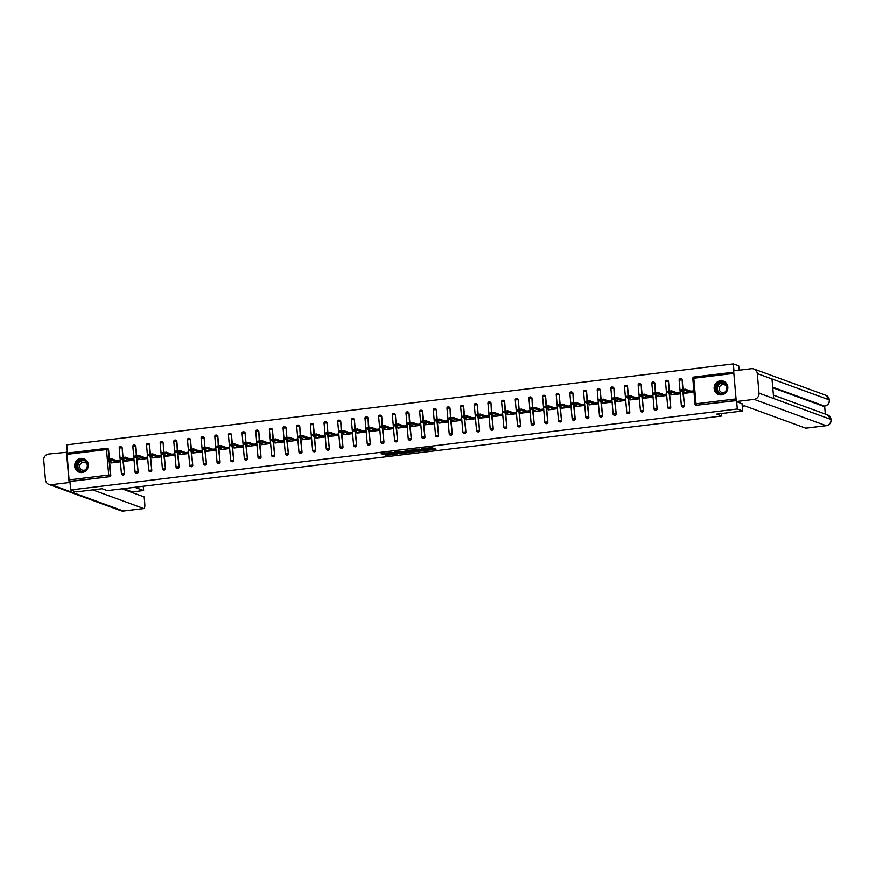 <?xml version="1.0" encoding="UTF-8"?>
<svg xmlns="http://www.w3.org/2000/svg" width="875" height="875" viewBox="0 0 875 875"><rect width="100%" height="100%" fill="white"/><g stroke="black" fill="none" stroke-linecap="round" stroke-linejoin="round"><path stroke-width="1.31" d="M425.502 450.548L436.056 449.258L431.692 447.65L421.466 448.777L426.858 448.831L423.27 449.728L429.1 449.652L425.502 450.548M82.141 472.544A7.12 6.825 -69.9 0 0 83.967 458.828A7.12 6.825 -69.9 0 0 74.725 464.734A7.12 6.825 -69.9 0 0 82.141 472.544M721.645 394.888A7.12 6.825 -69.9 0 0 723.472 381.172A7.12 6.825 -69.9 0 0 714.23 387.078A7.12 6.825 -69.9 0 0 721.645 394.888M384.847 454.738L386.542 455.361L397.337 453.961L391.88 452.375L381.117 453.797L383.688 454.311L392.514 452.769L395.456 453.884L384.847 454.738M742.055 403.648L742.689 410.998L716.603 414.159L721.744 416.041L107.275 490.656L102.134 488.775L76.048 491.947L70.678 489.989L737.33 409.041L736.684 401.691M742.689 410.998L737.33 409.041M412.169 452.123L424.036 450.691L419.705 449.105L407.816 450.527L412.169 452.123L412.092 451.227L416.598 450.8M410.047 452.506L398.814 453.753L394.483 452.167L406.273 451.708L405.07 450.855L406.273 450.702L410.014 452.069M118.42 462.088L118.355 461.311L119.35 461.191M132.081 460.425L132.016 459.648L133.011 459.528M145.742 458.762L145.677 457.997L146.672 457.866M159.403 457.111L159.327 456.334L160.322 456.214M173.053 455.448L172.987 454.672L173.983 454.552M186.714 453.786L186.648 453.02L187.644 452.9M200.375 452.134L200.309 451.358L201.305 451.238M214.036 450.472L213.97 449.695L214.966 449.575M227.697 448.82L227.62 448.044L228.616 447.923M241.347 447.158L241.281 446.381L242.277 446.261M255.008 445.495L254.942 444.719L255.938 444.598M268.669 443.844L268.603 443.067L269.598 442.947M282.33 442.181L282.264 441.405L283.259 441.284M295.991 440.519L295.914 439.742L296.909 439.622M309.641 438.867L309.575 438.091L310.57 437.97M323.302 437.205L323.236 436.428L324.231 436.308M336.962 435.542L336.897 434.777L337.892 434.656M350.623 433.891L350.547 433.114L351.553 432.994M364.273 432.228L364.208 431.452L365.203 431.331M377.934 430.577L377.869 429.8L378.864 429.68M391.595 428.914L391.53 428.137L392.525 428.017M405.256 427.252L405.191 426.475L406.186 426.355M418.917 425.6L418.841 424.823L419.836 424.703M432.567 423.938L432.502 423.161L433.497 423.041M446.228 422.275L446.163 421.498L447.158 421.378M459.889 420.623L459.823 419.847L460.819 419.727M473.55 418.961L473.484 418.184L474.48 418.064M487.211 417.298L487.134 416.533L488.13 416.402M500.861 415.647L500.795 414.87L501.791 414.75M514.522 413.984L514.456 413.208L515.452 413.088M528.183 412.322L528.117 411.556L529.112 411.436M541.844 410.67L541.778 409.894L542.773 409.773M555.505 409.008L555.428 408.231L556.423 408.111M569.155 407.356L569.089 406.58L570.084 406.459M582.816 405.694L582.75 404.917L583.745 404.797M596.477 404.031L596.411 403.255L597.406 403.134M610.138 402.38L610.072 401.603L611.067 401.483M623.798 400.717L623.722 399.941L624.717 399.82M637.448 399.055L637.383 398.289L638.378 398.158M651.109 397.403L651.044 396.627L652.039 396.506M664.77 395.741L664.705 394.964L665.7 394.844M678.431 394.078L678.366 393.312L679.361 393.192M721.744 416.041L721.525 413.569M733.764 372.236L736.203 400.455L696.533 405.278L736.247 400.641M692.092 392.427L692.016 391.65L693.011 391.53M733.983 370.847L733.381 363.934L738.752 365.892L739.123 370.223M70.678 489.989L69.945 481.556L69.07 479.927L67.036 453.173L106.652 448.372M67.452 453.119L66.73 444.883L733.381 363.934M690.823 391.213L692.967 390.95L693.087 392.306L684.764 393.312L684.666 392.23M107.527 448.514A1.367 1.312 110.1 0 1 108.566 449.695L109.375 458.894M109.594 461.377L110.797 475.223A1.367 1.312 110.1 0 1 109.605 476.733L69.552 481.414M69.945 481.556L109.605 476.733M696.927 405.42A1.367 1.312 110.1 0 1 696.15 405.267M123.244 459.714L124.458 473.561A1.367 1.312 110.1 0 1 122.489 474.917M121.177 446.863A1.367 1.312 110.1 0 1 122.227 448.044L123.036 457.242M136.905 458.062L138.119 471.909A1.367 1.312 110.1 0 1 136.15 473.266M134.838 445.2A1.367 1.312 110.1 0 1 135.887 446.381L136.686 455.58M150.566 456.4L151.78 470.247A1.367 1.312 110.1 0 1 149.8 471.603M148.498 443.537A1.367 1.312 110.1 0 1 149.548 444.719L150.347 453.917M164.227 454.738L165.441 468.584A1.367 1.312 110.1 0 1 163.461 469.952M162.159 441.886A1.367 1.312 110.1 0 1 163.198 443.067L164.008 452.266M177.887 453.086L179.091 466.933A1.367 1.312 110.1 0 1 177.122 468.289M175.82 440.223A1.367 1.312 110.1 0 1 176.859 441.405L177.669 450.603M191.537 451.423L192.752 465.27A1.367 1.312 110.1 0 1 190.783 466.627M189.47 438.561A1.367 1.312 110.1 0 1 190.52 439.742L191.319 448.941M205.198 449.772L206.412 463.619A1.367 1.312 110.1 0 1 204.433 464.975M203.131 436.909A1.367 1.312 110.1 0 1 204.181 438.091L204.98 447.289M218.859 448.109L220.073 461.956A1.367 1.312 110.1 0 1 218.094 463.312M216.792 435.247A1.367 1.312 110.1 0 1 217.842 436.428L218.641 445.627M232.52 446.447L233.723 460.294A1.367 1.312 110.1 0 1 231.755 461.65M230.453 433.595A1.367 1.312 110.1 0 1 231.492 434.777L232.302 443.964M246.181 444.795L247.384 458.642A1.367 1.312 110.1 0 1 245.416 459.998M244.103 431.933A1.367 1.312 110.1 0 1 245.153 433.114L245.963 442.312M259.831 443.133L261.045 456.98A1.367 1.312 110.1 0 1 259.077 458.336M257.764 430.27A1.367 1.312 110.1 0 1 258.814 431.452L259.613 440.65M273.492 441.47L274.706 455.317A1.367 1.312 110.1 0 1 272.727 456.673M271.425 428.619A1.367 1.312 110.1 0 1 272.475 429.8L273.273 438.998M287.153 439.819L288.367 453.666A1.367 1.312 110.1 0 1 286.387 455.022M285.086 426.956A1.367 1.312 110.1 0 1 286.125 428.137L286.934 437.336M300.814 438.156L302.017 452.003A1.367 1.312 110.1 0 1 300.048 453.359M298.747 425.294A1.367 1.312 110.1 0 1 299.786 426.475L300.595 435.673M314.464 436.494L315.678 450.341A1.367 1.312 110.1 0 1 313.709 451.708M312.397 423.642A1.367 1.312 110.1 0 1 313.447 424.823L314.256 434.022M328.125 434.842L329.339 448.689A1.367 1.312 110.1 0 1 327.37 450.045M326.058 421.98A1.367 1.312 110.1 0 1 327.108 423.161L327.906 432.359M341.786 433.18L343 447.027A1.367 1.312 110.1 0 1 341.02 448.383M339.719 420.317A1.367 1.312 110.1 0 1 340.769 421.498L341.567 430.697M355.447 431.528L356.661 445.375A1.367 1.312 110.1 0 1 354.681 446.731M353.38 418.666A1.367 1.312 110.1 0 1 354.419 419.847L355.228 429.045M369.108 429.866L370.311 443.713A1.367 1.312 110.1 0 1 368.342 445.069M367.041 417.003A1.367 1.312 110.1 0 1 368.08 418.184L368.889 427.383M382.758 428.203L383.972 442.05A1.367 1.312 110.1 0 1 382.003 443.406M380.691 415.341A1.367 1.312 110.1 0 1 381.741 416.533L382.55 425.72M396.419 426.552L397.633 440.398A1.367 1.312 110.1 0 1 395.664 441.755M394.352 413.689A1.367 1.312 110.1 0 1 395.402 414.87L396.2 424.069M410.08 424.889L411.294 438.736A1.367 1.312 110.1 0 1 409.314 440.092M408.013 412.027A1.367 1.312 110.1 0 1 409.062 413.208L409.861 422.406M423.741 423.227L424.955 437.073A1.367 1.312 110.1 0 1 422.975 438.43M421.673 410.375A1.367 1.312 110.1 0 1 422.713 411.556L423.522 420.755M437.402 421.575L438.605 435.422A1.367 1.312 110.1 0 1 436.636 436.778M435.334 408.713A1.367 1.312 110.1 0 1 436.373 409.894L437.183 419.092M451.052 419.913L452.266 433.759A1.367 1.312 110.1 0 1 450.297 435.116M448.984 407.05A1.367 1.312 110.1 0 1 450.034 408.231L450.844 417.43M464.712 418.25L465.927 432.097A1.367 1.312 110.1 0 1 463.958 433.464M462.645 405.398A1.367 1.312 110.1 0 1 463.695 406.58L464.494 415.778M478.373 416.598L479.588 430.445A1.367 1.312 110.1 0 1 477.608 431.802M476.306 403.736A1.367 1.312 110.1 0 1 477.356 404.917L478.155 414.116M492.034 414.936L493.248 428.783A1.367 1.312 110.1 0 1 491.269 430.139M489.967 402.073A1.367 1.312 110.1 0 1 491.006 403.255L491.816 412.453M505.695 413.273L506.898 427.12A1.367 1.312 110.1 0 1 504.93 428.488M503.628 400.422A1.367 1.312 110.1 0 1 504.667 401.603L505.477 410.802M519.345 411.622L520.559 425.469A1.367 1.312 110.1 0 1 518.591 426.825M517.278 398.759A1.367 1.312 110.1 0 1 518.328 399.941L519.137 409.139M533.006 409.959L534.22 423.806A1.367 1.312 110.1 0 1 532.252 425.163M530.939 397.097A1.367 1.312 110.1 0 1 531.989 398.278L532.788 407.477M546.667 408.308L547.881 422.155A1.367 1.312 110.1 0 1 545.902 423.511M544.6 395.445A1.367 1.312 110.1 0 1 545.65 396.627L546.448 405.825M560.328 406.645L561.542 420.492A1.367 1.312 110.1 0 1 559.562 421.848M558.261 393.783A1.367 1.312 110.1 0 1 559.3 394.964L560.109 404.162M573.989 404.983L575.192 418.83A1.367 1.312 110.1 0 1 573.223 420.186M571.922 392.131A1.367 1.312 110.1 0 1 572.961 393.312L573.77 402.511M587.639 403.331L588.853 417.178A1.367 1.312 110.1 0 1 586.884 418.534M585.572 390.469A1.367 1.312 110.1 0 1 586.622 391.65L587.42 400.848M601.3 401.669L602.514 415.516A1.367 1.312 110.1 0 1 600.534 416.872M599.233 388.806A1.367 1.312 110.1 0 1 600.283 389.988L601.081 399.186M614.961 400.006L616.175 413.853A1.367 1.312 110.1 0 1 614.195 415.209M612.894 387.155A1.367 1.312 110.1 0 1 613.944 388.336L614.742 397.534M628.622 398.355L629.825 412.202A1.367 1.312 110.1 0 1 627.856 413.558M626.555 385.492A1.367 1.312 110.1 0 1 627.594 386.673L628.403 395.872M642.283 396.692L643.486 410.539A1.367 1.312 110.1 0 1 641.517 411.895M640.216 383.83A1.367 1.312 110.1 0 1 641.255 385.011L642.064 394.209M655.933 395.03L657.147 408.877A1.367 1.312 110.1 0 1 655.178 410.244M653.866 382.178A1.367 1.312 110.1 0 1 654.916 383.359L655.714 392.558M669.594 393.378L670.808 407.225A1.367 1.312 110.1 0 1 668.828 408.581M667.527 380.516A1.367 1.312 110.1 0 1 668.577 381.697L669.375 390.895M683.255 391.716L684.469 405.562A1.367 1.312 110.1 0 1 682.489 406.919M681.188 378.853A1.367 1.312 110.1 0 1 682.227 380.034L683.036 389.233M671.016 393.892L671.103 394.975L679.427 393.958L679.306 392.612L677.163 392.875M657.355 395.555L657.442 396.627L665.766 395.62L665.645 394.264L663.502 394.527M643.694 397.206L643.792 398.289L652.105 397.283L651.984 395.927L649.841 396.189M630.033 398.869L630.131 399.952L638.444 398.934L638.334 397.589L636.18 397.841M616.372 400.531L616.47 401.603L624.794 400.597L624.673 399.241L622.53 399.503M602.722 402.183L602.809 403.266L611.133 402.259L611.012 400.903L608.869 401.166M589.061 403.845L589.148 404.928L597.472 403.911L597.352 402.566L595.208 402.817M575.4 405.508L575.498 406.58L583.811 405.573L583.691 404.217L581.547 404.48M561.739 407.159L561.837 408.242L570.15 407.236L570.041 405.88L567.886 406.142M548.078 408.822L548.177 409.894L556.5 408.887L556.38 407.531L554.236 407.794M534.428 410.484L534.516 411.556L542.839 410.55L542.719 409.194L540.575 409.456M520.767 412.136L520.866 413.219L529.178 412.202L529.058 410.856L526.914 411.119M507.106 413.798L507.205 414.87L515.517 413.864L515.397 412.508L513.253 412.77M493.445 415.45L493.544 416.533L501.856 415.527L501.747 414.17L499.592 414.433M479.795 417.113L479.883 418.195L488.206 417.178L488.086 415.833L485.942 416.084M466.134 418.775L466.222 419.847L474.545 418.841L474.425 417.484L472.281 417.747M452.473 420.427L452.572 421.509L460.884 420.503L460.764 419.147L458.62 419.409M438.812 422.089L438.911 423.172L447.223 422.155L447.103 420.809L444.959 421.061M425.152 423.752L425.25 424.823L433.562 423.817L433.453 422.461L431.309 422.723M411.502 425.403L411.589 426.486L419.913 425.48L419.792 424.123L417.648 424.386M397.841 427.066L397.928 428.148L406.252 427.131L406.131 425.775L403.988 426.037M384.18 428.728L384.278 429.8L392.591 428.794L392.47 427.438L390.327 427.7M370.519 430.38L370.617 431.463L378.93 430.445L378.809 429.1L376.666 429.363M356.858 432.042L356.956 433.114L365.269 432.108L365.159 430.752L363.016 431.014M343.208 433.694L343.295 434.777L351.619 433.77L351.498 432.414L349.355 432.677M329.547 435.356L329.634 436.439L337.958 435.422L337.837 434.077L335.694 434.328M315.886 437.019L315.984 438.091L324.297 437.084L324.177 435.728L322.033 435.991M302.225 438.67L302.323 439.753L310.636 438.747L310.516 437.391L308.372 437.653M288.564 440.333L288.663 441.416L296.986 440.398L296.866 439.053L294.722 439.305M274.914 441.995L275.002 443.067L283.325 442.061L283.205 440.705L281.061 440.967M261.253 443.647L261.341 444.73L269.664 443.723L269.544 442.367L267.4 442.63M247.592 445.309L247.691 446.392L256.003 445.375L255.883 444.03L253.739 444.281M233.931 446.972L234.03 448.044L242.342 447.038L242.233 445.681L240.078 445.944M220.27 448.623L220.369 449.706L228.692 448.689L228.572 447.344L226.428 447.606M206.62 450.286L206.708 451.358L215.031 450.352L214.911 448.995L212.767 449.258M192.959 451.938L193.047 453.02L201.37 452.014L201.25 450.658L199.106 450.92M179.298 453.6L179.397 454.683L187.709 453.666L187.589 452.32L185.445 452.583M165.637 455.262L165.736 456.334L174.048 455.328L173.939 453.972L171.784 454.234M151.977 456.914L152.075 457.997L160.398 456.991L160.278 455.634L158.134 455.897M138.327 458.577L138.414 459.659L146.737 458.642L146.617 457.297L144.473 457.548M124.666 460.239L124.764 461.311L133.077 460.305L132.956 458.948L130.812 459.211M111.005 461.891L111.103 462.973L119.416 461.967L119.295 460.611L117.152 460.873M429.034 448.941L429.1 449.652M426.934 448.525L429.023 448.755M429.166 449.269L434.394 448.634M409.402 450.242L412.092 451.227M422.133 450.877L418.764 449.345L414.663 450.045L417.364 451.073L422.133 450.877M403.233 452.419L399.831 452.834L399.908 453.731M396.036 451.861L399.831 452.834M404.119 452.736L408.8 452.255L406.613 451.828L403.08 452.353L404.119 452.736M382.911 453.458L387.8 452.9M681.352 389.714L685.377 389.222L692.016 391.65M685.377 389.222L685.497 390.578L681.395 391.005L686.908 393.05M685.497 390.578L690.933 392.569M667.691 391.377L671.727 390.884L678.366 393.312M671.727 390.884L671.836 392.241L667.734 392.667L673.247 394.712M671.836 392.241L677.283 394.22M654.041 393.028L658.066 392.547L664.705 394.964M658.066 392.547L658.186 393.892L654.073 394.319L659.597 396.375M658.186 393.892L663.622 395.883M640.38 394.691L644.405 394.198L651.044 396.627M644.405 394.198L644.525 395.555L640.423 395.981L645.936 398.027M644.525 395.555L649.961 397.534M626.719 396.353L630.744 395.861L637.383 398.289M630.744 395.861L630.864 397.217L626.762 397.644L632.275 399.689M630.864 397.217L636.3 399.197M613.058 398.005L617.083 397.512L623.722 399.941M617.083 397.512L617.203 398.869L613.102 399.295L618.614 401.341M617.203 398.869L622.639 400.859M724.642 392.842A6.158 5.906 110.1 0 1 716.373 391.595A6.158 5.906 110.1 0 1 717.806 383.02A6.158 5.906 110.1 0 1 726.075 384.267A6.158 5.906 110.1 0 1 724.642 392.842M718.178 383.425A5.698 5.469 -69.9 0 0 719.392 393.334A5.698 5.469 -69.9 0 0 726.797 387.111A5.698 5.469 -69.9 0 0 718.178 383.425M726.797 387.1A4.058 3.894 -69.9 0 0 719.25 389.244A4.058 3.894 -69.9 0 0 724.948 392.153M724.839 381.861A7.077 6.781 -69.9 0 0 714.459 388.992A7.077 6.781 -69.9 0 0 720.081 394.898M85.127 470.498A6.158 5.906 110.1 0 1 76.869 469.252A6.158 5.906 110.1 0 1 78.302 460.666A6.158 5.906 110.1 0 1 86.57 461.912A6.158 5.906 110.1 0 1 85.127 470.498M78.673 461.081A5.698 5.469 -69.9 0 0 79.877 470.991A5.698 5.469 -69.9 0 0 87.292 464.767A5.698 5.469 -69.9 0 0 78.673 461.081M87.292 464.756A4.058 3.894 -69.9 0 0 79.745 466.889A4.058 3.894 -69.9 0 0 85.444 469.809M85.334 459.517A7.077 6.781 -69.9 0 0 74.955 466.648A7.077 6.781 -69.9 0 0 80.577 472.555M742.273 406.197L744.723 405.902L805.7 428.181L826.153 425.698L754.141 399.394L736.323 401.559L742.066 403.78M754.141 399.394A5.611 5.381 -69.9 0 0 759.041 393.192L773.741 398.562L772.023 378.984L757.323 373.614L759.041 393.192M757.323 373.614A5.611 5.381 -69.9 0 0 751.461 368.725L733.644 370.891L736.323 401.559M825.366 414.105L824.666 406.098M823.616 406.175A5.48 1.411 -96.9 0 1 823.441 406.252A5.48 1.411 -96.9 0 1 823.255 406.219L772.789 387.789M823.255 406.219L824.819 406.022M772.745 387.198L824.436 406.077A5.611 5.381 -69.9 0 0 829.336 399.919L825.88 395.303L753.867 368.998M826.536 425.633A5.48 1.411 83.1 0 1 826.339 425.72A5.48 1.411 83.1 0 1 826.153 425.698A5.611 5.381 -69.9 0 0 831.053 419.497L827.597 414.925L773.434 395.139M92.761 489.913L143.784 508.561A5.48 1.411 83.1 0 0 143.97 508.583A5.48 1.411 83.1 0 0 144.78 503.683L144.189 496.956L122.03 488.862M48.923 484.455A5.611 5.381 -69.9 0 0 51.33 484.728L123.342 511.033A5.48 1.411 83.1 0 0 123.528 511.066L120.925 510.759L48.923 484.455A5.611 5.381 -69.9 0 1 45.467 479.839L43.75 460.272A5.611 5.381 -69.9 0 1 48.65 454.07L67.375 452.233M51.33 484.728L69.147 482.573L66.467 451.905M132.398 492.658L132.333 491.925L143.631 490.558L143.259 486.281M143.631 490.558L134.761 487.32M69.147 482.573L70.066 482.902M132.333 491.925L123.473 488.688M599.397 399.667L603.433 399.175L610.072 401.603M603.433 399.175L603.553 400.531L599.441 400.958L604.953 403.003M603.553 400.531L608.989 402.511M585.747 401.319L589.772 400.838L596.411 403.255M589.772 400.838L589.892 402.183L585.78 402.62L591.303 404.666M589.892 402.183L595.328 404.173M572.086 402.981L576.111 402.489L582.75 404.917M576.111 402.489L576.231 403.845L572.13 404.272L577.642 406.317M576.231 403.845L581.667 405.836M558.425 404.644L562.45 404.152L569.089 406.58M562.45 404.152L562.57 405.508L558.469 405.934L563.981 407.98M562.57 405.508L568.006 407.488M544.764 406.295L548.8 405.814L555.428 408.231M548.8 405.814L548.909 407.159L544.808 407.586L550.32 409.642M548.909 407.159L554.345 409.15M531.103 407.958L535.139 407.466L541.778 409.894M535.139 407.466L535.259 408.822L531.147 409.248L536.659 411.294M535.259 408.822L540.695 410.812M517.453 409.62L521.478 409.128L528.117 411.556M521.478 409.128L521.598 410.484L517.486 410.911L523.009 412.956M521.598 410.484L527.034 412.464M503.792 411.272L507.817 410.791L514.456 413.208M507.817 410.791L507.938 412.136L503.836 412.562L509.348 414.619M507.938 412.136L513.373 414.127M490.131 412.934L494.156 412.442L500.795 414.87M494.156 412.442L494.277 413.798L490.175 414.225L495.688 416.27M494.277 413.798L499.712 415.789M476.47 414.597L480.506 414.105L487.134 416.533M480.506 414.105L480.616 415.461L476.514 415.887L482.027 417.933M480.616 415.461L486.062 417.441M462.82 416.248L466.845 415.756L473.484 418.184M466.845 415.756L466.966 417.113L462.853 417.539L468.366 419.595M466.966 417.113L472.402 419.103M449.159 417.911L453.184 417.419L459.823 419.847M453.184 417.419L453.305 418.775L449.203 419.202L454.716 421.247M453.305 418.775L458.741 420.755M435.498 419.562L439.523 419.081L446.163 421.498M439.523 419.081L439.644 420.427L435.542 420.864L441.055 422.909M439.644 420.427L445.08 422.417M421.838 421.225L425.863 420.733L432.502 423.161M425.863 420.733L425.983 422.089L421.881 422.516L427.394 424.561M425.983 422.089L431.419 424.08M408.177 422.887L412.212 422.395L418.841 424.823M412.212 422.395L412.322 423.752L408.22 424.178L413.733 426.223M412.322 423.752L417.769 425.731M394.527 424.539L398.552 424.058L405.191 426.475M398.552 424.058L398.672 425.403L394.559 425.83L400.083 427.886M398.672 425.403L404.108 427.394M380.866 426.202L384.891 425.709L391.53 428.137M384.891 425.709L385.011 427.066L380.909 427.492L386.422 429.538M385.011 427.066L390.447 429.056M367.205 427.864L371.23 427.372L377.869 429.8M371.23 427.372L371.35 428.728L367.248 429.155L372.761 431.2M371.35 428.728L376.786 430.708M353.544 429.516L357.569 429.034L364.208 431.452M357.569 429.034L357.689 430.38L353.587 430.806L359.1 432.863M357.689 430.38L363.125 432.37M339.883 431.178L343.919 430.686L350.547 433.114M343.919 430.686L344.028 432.042L339.927 432.469L345.439 434.514M344.028 432.042L349.475 434.033M326.233 432.841L330.258 432.348L336.897 434.777M330.258 432.348L330.378 433.705L326.266 434.131L331.789 436.177M330.378 433.705L335.814 435.684M312.572 434.492L316.597 434.011L323.236 436.428M316.597 434.011L316.717 435.356L312.616 435.783L318.128 437.839M316.717 435.356L322.153 437.347M298.911 436.155L302.936 435.662L309.575 438.091M302.936 435.662L303.056 437.019L298.955 437.445L304.467 439.491M303.056 437.019L308.492 438.998M285.25 437.817L289.275 437.325L295.914 439.742M289.275 437.325L289.395 438.67L285.294 439.108L290.806 441.153M289.395 438.67L294.831 440.661M271.589 439.469L275.625 438.977L282.264 441.405M275.625 438.977L275.734 440.333L271.633 440.759L277.145 442.805M275.734 440.333L281.181 442.323M257.939 441.131L261.964 440.639L268.603 443.067M261.964 440.639L262.084 441.995L257.972 442.422L263.495 444.467M262.084 441.995L267.52 443.975M244.278 442.783L248.303 442.302L254.942 444.719M248.303 442.302L248.423 443.647L244.322 444.073L249.834 446.13M248.423 443.647L253.859 445.637M230.617 444.445L234.642 443.953L241.281 446.381M234.642 443.953L234.762 445.309L230.661 445.736L236.173 447.781M234.762 445.309L240.198 447.3M216.956 446.108L220.981 445.616L227.62 448.044M220.981 445.616L221.102 446.972L217 447.398L222.512 449.444M221.102 446.972L226.537 448.952M203.295 447.759L207.331 447.278L213.97 449.695M207.331 447.278L207.452 448.623L203.339 449.05L208.852 451.106M207.452 448.623L212.887 450.614M189.645 449.422L193.67 448.93L200.309 451.358M193.67 448.93L193.791 450.286L189.678 450.712L195.202 452.758M193.791 450.286L199.227 452.277M175.984 451.084L180.009 450.592L186.648 453.02M180.009 450.592L180.13 451.948L176.028 452.375L181.541 454.42M180.13 451.948L185.566 453.928M162.323 452.736L166.348 452.255L172.987 454.672M166.348 452.255L166.469 453.6L162.367 454.027L167.88 456.083M166.469 453.6L171.905 455.591M148.662 454.398L152.698 453.906L159.327 456.334M152.698 453.906L152.808 455.262L148.706 455.689L154.219 457.734M152.808 455.262L158.244 457.242M135.002 456.061L139.037 455.569L145.677 457.997M139.037 455.569L139.158 456.925L135.045 457.352L140.558 459.397M139.158 456.925L144.594 458.905M121.352 457.713L125.377 457.22L132.016 459.648M125.377 457.22L125.497 458.577L121.384 459.003L126.908 461.048M125.497 458.577L130.933 460.567M107.691 459.375L111.716 458.883L118.355 461.311M111.716 458.883L111.836 460.239L107.734 460.666L113.247 462.711M111.836 460.239L117.272 462.219M733.48 373.45L693.82 378.262L696.052 403.791L735.711 398.967M733.688 372.225L694.017 377.038L733.644 372.236M696.336 405.355L695.953 405.213A1.367 1.312 110.1 0 1 695.1 404.086L695.056 404.042A1.367 1.367 0 0 0 695.953 405.213A1.367 1.312 110.1 0 0 696.533 405.278L696.052 403.791L695.056 404.042L692.825 378.514A1.367 1.367 0 0 1 694.017 377.038L693.82 378.262L692.825 378.514L695.1 403.998M69.07 479.927L108.73 475.103L106.498 449.586L66.828 454.398M108.566 449.695L106.498 449.586L106.739 448.361A1.367 1.312 110.1 0 1 108.172 449.553L108.992 458.938M109.2 461.234L110.414 475.081A1.367 1.312 -69.9 0 1 109.211 476.591L108.73 475.103L110.797 475.223M682.227 380.034L682.664 389.277M682.861 391.573L684.469 405.562M693.973 377.059A1.367 1.312 -69.9 0 0 692.869 378.47M682.883 406.93A1.367 1.312 -69.9 0 0 684.075 405.42L681.45 405.737A1.367 1.312 110.1 0 0 682.883 406.93M682.686 407.006L682.292 406.864A1.367 1.367 0 0 1 681.395 405.705L679.164 380.177L681.844 379.892A1.367 1.312 110.1 0 0 681.002 378.766A1.367 1.367 0 0 0 679.164 380.177L681.439 405.65M680.411 378.7A1.367 1.312 110.1 0 1 681.002 378.766L681.384 378.908M668.577 381.697L669.003 390.939M669.2 393.236L670.808 407.225M667.778 407.312L665.558 381.872L667.789 407.4A1.367 1.312 110.1 0 0 669.222 408.592A1.367 1.312 -69.9 0 0 670.414 407.083L667.734 407.356A1.367 1.367 0 0 0 668.631 408.527L669.025 408.669M654.916 383.359L655.342 392.602M655.539 394.888L657.147 408.877M654.117 408.964L651.897 383.534L654.128 409.062A1.367 1.312 110.1 0 0 655.561 410.255A1.367 1.312 -69.9 0 0 656.753 408.734L654.073 409.019A1.367 1.367 0 0 0 654.97 410.189L655.364 410.331M641.255 385.011L641.681 394.253M641.889 396.55L643.486 410.539M640.467 410.627L638.192 385.153L640.467 410.714A1.367 1.312 110.1 0 0 641.9 411.906A1.367 1.312 -69.9 0 0 643.092 410.397L640.423 410.67A1.367 1.367 0 0 0 641.309 411.841L641.703 411.983M627.594 386.673L628.031 395.916M628.228 398.212L629.825 412.202M626.806 412.289L624.531 386.805L626.806 412.377A1.367 1.312 110.1 0 0 628.239 413.569A1.367 1.312 -69.9 0 0 629.442 412.059L626.762 412.333A1.367 1.367 0 0 0 627.659 413.503L628.042 413.645M613.944 388.336L614.37 397.578M614.567 399.864L616.175 413.853M613.145 413.941L610.925 388.511L613.156 414.028A1.367 1.312 110.1 0 0 614.589 415.231A1.367 1.312 -69.9 0 0 615.781 413.711L613.102 413.995A1.367 1.367 0 0 0 613.998 415.155L614.392 415.308M600.283 389.988L600.709 399.23M600.906 401.527L602.514 415.516M599.484 415.603L597.264 390.163L599.495 415.691A1.367 1.312 110.1 0 0 600.928 416.883A1.367 1.312 -69.9 0 0 602.12 415.373L599.441 415.647A1.367 1.367 0 0 0 600.337 416.817L600.731 416.959M586.622 391.65L587.048 400.892M587.256 403.189L588.853 417.178M585.823 417.266L583.603 391.825L585.834 417.353A1.367 1.312 110.1 0 0 587.267 418.545A1.367 1.312 -69.9 0 0 588.459 417.036L585.791 417.309A1.367 1.367 0 0 0 586.677 418.48L587.07 418.622M572.961 393.312L573.388 402.555M573.595 404.841L575.192 418.83M572.173 418.917L569.898 393.444L572.173 419.005A1.367 1.312 110.1 0 0 573.606 420.197A1.367 1.312 -69.9 0 0 574.798 418.688L572.13 418.972A1.367 1.367 0 0 0 573.016 420.131L573.409 420.273M559.3 394.964L559.737 404.206M559.934 406.503L561.542 420.492M558.512 420.58L556.281 395.139L558.523 420.667A1.367 1.312 110.1 0 0 559.945 421.859A1.367 1.312 -69.9 0 0 561.148 420.35L558.469 420.623A1.367 1.367 0 0 0 559.366 421.794L559.748 421.936M545.65 396.627L546.077 405.869M546.273 408.155L547.881 422.155M544.852 422.242L542.631 396.802L544.863 422.33A1.367 1.312 110.1 0 0 546.295 423.522A1.367 1.312 -69.9 0 0 547.487 422.002L544.808 422.286A1.367 1.367 0 0 0 545.705 423.456L546.098 423.598M531.989 398.278L532.416 407.531M532.612 409.817L534.22 423.806M531.191 423.894L528.97 398.464L531.202 423.981A1.367 1.312 110.1 0 0 532.634 425.173A1.367 1.312 -69.9 0 0 533.827 423.664L531.147 423.948A1.367 1.367 0 0 0 532.044 425.108L532.438 425.25M518.328 399.941L518.755 409.183M518.962 411.48L520.559 425.469M517.53 425.556L515.309 400.116L517.541 425.644A1.367 1.312 110.1 0 0 518.973 426.836A1.367 1.312 -69.9 0 0 520.166 425.327L517.497 425.6A1.367 1.367 0 0 0 518.383 426.77L518.777 426.912M504.667 401.603L505.094 410.845M505.302 413.131L506.898 427.12M503.88 427.208L501.605 401.734L503.88 427.306A1.367 1.312 110.1 0 0 505.312 428.498A1.367 1.312 -69.9 0 0 506.516 426.978L503.836 427.262A1.367 1.367 0 0 0 504.722 428.433L505.116 428.575M491.006 403.255L491.444 412.497M491.641 414.794L493.248 428.783M490.219 428.87L487.988 403.43L490.23 428.958A1.367 1.312 110.1 0 0 491.652 430.15A1.367 1.312 -69.9 0 0 492.855 428.641L490.175 428.925A1.367 1.367 0 0 0 491.072 430.084L491.466 430.227M477.356 404.917L477.783 414.159M477.98 416.456L479.588 430.445M476.558 430.533L474.338 405.092L476.569 430.62A1.367 1.312 110.1 0 0 478.002 431.812A1.367 1.312 -69.9 0 0 479.194 430.303L476.514 430.577A1.367 1.367 0 0 0 477.411 431.747L477.805 431.889M463.695 406.58L464.122 415.822M464.319 418.108L465.927 432.097M462.897 432.184L460.677 406.755L462.908 432.272A1.367 1.312 110.1 0 0 464.341 433.475A1.367 1.312 -69.9 0 0 465.533 431.955L462.853 432.239A1.367 1.367 0 0 0 463.75 433.398L464.144 433.552M450.034 408.231L450.461 417.473M450.669 419.77L452.266 433.759M449.236 433.847L447.016 408.406L449.247 433.934A1.367 1.312 110.1 0 0 450.68 435.127A1.367 1.312 -69.9 0 0 451.872 433.617L449.203 433.891A1.367 1.367 0 0 0 450.089 435.061L450.483 435.203M436.373 409.894L436.8 419.136M437.008 421.433L438.605 435.422M435.586 435.509L433.311 410.025L435.586 435.597A1.367 1.312 110.1 0 0 437.019 436.789A1.367 1.312 -69.9 0 0 438.222 435.28L435.542 435.553A1.367 1.367 0 0 0 436.439 436.723L436.822 436.866M422.713 411.556L423.15 420.798M423.347 423.084L424.955 437.073M421.925 437.161L419.694 411.731L421.936 437.248A1.367 1.312 110.1 0 0 423.358 438.452A1.367 1.312 -69.9 0 0 424.561 436.931L421.881 437.216A1.367 1.367 0 0 0 422.778 438.375L423.172 438.517M409.062 413.208L409.489 422.45M409.686 424.747L411.294 438.736M408.264 438.823L406.044 413.383L408.275 438.911A1.367 1.312 110.1 0 0 409.708 440.103A1.367 1.312 -69.9 0 0 410.9 438.594L408.22 438.867A1.367 1.367 0 0 0 409.117 440.037L409.511 440.18M395.402 414.87L395.828 424.113M396.025 426.398L397.633 440.398M394.603 440.486L392.383 415.045L394.614 440.573A1.367 1.312 110.1 0 0 396.047 441.766A1.367 1.312 -69.9 0 0 397.239 440.256L394.559 440.53A1.367 1.367 0 0 0 395.456 441.7L395.85 441.842M381.741 416.533L382.167 425.775M382.375 428.061L383.972 442.05M380.953 442.137L378.667 416.664L380.953 442.225A1.367 1.312 110.1 0 0 382.386 443.417A1.367 1.312 -69.9 0 0 383.578 441.908L380.909 442.192A1.367 1.367 0 0 0 381.795 443.352L382.189 443.494M368.08 418.184L368.506 427.427M368.714 429.723L370.311 443.713M367.292 443.8L365.017 418.327L367.292 443.887A1.367 1.312 110.1 0 0 368.725 445.08A1.367 1.312 -69.9 0 0 369.928 443.57L367.248 443.844A1.367 1.367 0 0 0 368.145 445.014L368.528 445.156M354.419 419.847L354.856 429.089M355.053 431.375L356.661 445.375M353.631 445.462L351.4 420.022L353.642 445.55A1.367 1.312 110.1 0 0 355.075 446.742A1.367 1.312 -69.9 0 0 356.267 445.222L353.587 445.506A1.367 1.367 0 0 0 354.484 446.677L354.878 446.819M340.769 421.498L341.195 430.741M341.392 433.038L343 447.027M339.97 447.114L337.75 421.684L339.981 447.202A1.367 1.312 110.1 0 0 341.414 448.394A1.367 1.312 -69.9 0 0 342.606 446.884L339.927 447.169A1.367 1.367 0 0 0 340.823 448.328L341.217 448.47M327.108 423.161L327.534 432.403M327.731 434.7L329.339 448.689M326.309 448.777L324.089 423.336L326.32 448.864A1.367 1.312 110.1 0 0 327.753 450.056A1.367 1.312 -69.9 0 0 328.945 448.547L326.266 448.82A1.367 1.367 0 0 0 327.163 449.991L327.556 450.133M313.447 424.823L313.873 434.066M314.081 436.352L315.678 450.341M312.659 450.428L310.373 424.955L312.659 450.527A1.367 1.312 110.1 0 0 314.092 451.719A1.367 1.312 -69.9 0 0 315.284 450.198L312.616 450.483A1.367 1.367 0 0 0 313.502 451.642L313.895 451.795M299.786 426.475L300.223 435.717M300.42 438.014L302.017 452.003M298.998 452.091L296.723 426.617L298.998 452.178A1.367 1.367 0 0 0 299.852 453.305A1.367 1.312 110.1 0 1 298.998 452.178L301.634 451.861A1.367 1.312 -69.9 0 1 300.431 453.37A1.367 1.312 110.1 0 1 299.852 453.305L300.234 453.447M286.125 428.137L286.562 437.38M286.759 439.677L288.367 453.666M285.337 453.753L283.106 428.312L285.348 453.841A1.367 1.312 110.1 0 0 286.781 455.033A1.367 1.312 -69.9 0 0 287.973 453.523L285.294 453.797A1.367 1.367 0 0 0 286.191 454.967L286.584 455.109M272.475 429.8L272.902 439.042M273.098 441.328L274.706 455.317M271.677 455.405L269.456 429.975L271.688 455.492A1.367 1.312 110.1 0 0 273.12 456.695A1.367 1.312 -69.9 0 0 274.312 455.175L271.633 455.459A1.367 1.367 0 0 0 272.53 456.619L272.923 456.761M258.814 431.452L259.241 440.694M259.438 442.991L261.045 456.98M258.016 457.067L255.795 431.627L258.027 457.155A1.367 1.312 110.1 0 0 259.459 458.347A1.367 1.312 -69.9 0 0 260.652 456.838L257.972 457.111A1.367 1.367 0 0 0 258.869 458.281L259.262 458.423M245.153 433.114L245.58 442.356M245.787 444.653L247.384 458.642M244.366 458.73L242.091 433.245L244.366 458.817A1.367 1.312 110.1 0 0 245.798 460.009A1.367 1.312 -69.9 0 0 246.991 458.5L244.322 458.773A1.367 1.367 0 0 0 245.208 459.944L245.602 460.086M231.492 434.777L231.93 444.019M232.127 446.305L233.723 460.294M230.705 460.381L228.43 434.908L230.705 460.469A1.367 1.312 110.1 0 0 232.138 461.661A1.367 1.312 -69.9 0 0 233.341 460.152L230.661 460.436A1.367 1.367 0 0 0 231.558 461.595L231.941 461.738M217.842 436.428L218.269 445.67M218.466 447.967L220.073 461.956M217.044 462.044L214.823 436.603L217.055 462.131A1.367 1.312 110.1 0 0 218.487 463.323A1.367 1.312 -69.9 0 0 219.68 461.814L217 462.088A1.367 1.367 0 0 0 217.897 463.258L218.291 463.4M204.181 438.091L204.608 447.333M204.805 449.619L206.412 463.619M203.383 463.706L201.162 438.266L203.394 463.794A1.367 1.312 110.1 0 0 204.827 464.986A1.367 1.312 -69.9 0 0 206.019 463.466L203.339 463.75A1.367 1.367 0 0 0 204.236 464.92L204.63 465.062M190.52 439.742L190.947 448.984M191.144 451.281L192.752 465.27M189.722 465.358L187.502 439.928L189.733 465.445A1.367 1.312 110.1 0 0 191.166 466.637A1.367 1.312 -69.9 0 0 192.358 465.128L189.689 465.412A1.367 1.367 0 0 0 190.575 466.572L190.969 466.714M176.859 441.405L177.286 450.647M177.494 452.944L179.091 466.933M176.072 467.02L173.797 441.547L176.072 467.108A1.367 1.312 110.1 0 0 177.505 468.3A1.367 1.312 -69.9 0 0 178.697 466.791L176.028 467.064A1.367 1.367 0 0 0 176.914 468.234L177.308 468.377M163.198 443.067L163.636 452.309M163.833 454.595L165.441 468.584M162.411 468.672L160.18 443.242L162.422 468.77A1.367 1.312 110.1 0 0 163.844 469.963A1.367 1.312 -69.9 0 0 165.047 468.442L162.367 468.727A1.367 1.367 0 0 0 163.264 469.897L163.647 470.039M149.548 444.719L149.975 453.961M150.172 456.258L151.78 470.247M148.75 470.334L146.53 444.894L148.761 470.422A1.367 1.312 110.1 0 0 150.194 471.614A1.367 1.312 -69.9 0 0 151.386 470.105L148.706 470.389A1.367 1.367 0 0 0 149.603 471.548L149.997 471.691M135.887 446.381L136.314 455.623M136.511 457.92L138.119 471.909M135.089 471.997L132.869 446.556L135.1 472.084A1.367 1.312 110.1 0 0 136.533 473.277A1.367 1.312 -69.9 0 0 137.725 471.767L135.045 472.041A1.367 1.367 0 0 0 135.942 473.211L136.336 473.353M122.227 448.044L122.653 457.286M122.861 459.572L124.458 473.561M121.428 473.648L119.208 448.219L121.439 473.736A1.367 1.312 110.1 0 0 122.872 474.939A1.367 1.312 -69.9 0 0 124.064 473.419L121.395 473.703A1.367 1.367 0 0 0 122.281 474.863L122.675 475.016M680.312 378.722A1.367 1.312 -69.9 0 0 679.208 380.122M666.498 381.577L668.183 381.555A1.367 1.312 110.1 0 0 667.341 380.428A1.367 1.367 0 0 0 665.503 381.839L666.498 381.577M666.75 380.363A1.367 1.312 110.1 0 1 667.341 380.428L667.734 380.57M666.652 380.373A1.367 1.312 -69.9 0 0 665.547 381.784M652.837 383.239L654.522 383.217A1.367 1.312 110.1 0 0 653.68 382.091A1.367 1.367 0 0 0 651.842 383.491L652.837 383.239M653.089 382.025A1.367 1.312 110.1 0 1 653.68 382.091L654.073 382.233M652.991 382.036A1.367 1.312 -69.9 0 0 651.886 383.447M639.384 383.677A1.367 1.367 0 0 0 638.192 385.153L640.861 384.869A1.367 1.312 110.1 0 0 640.019 383.742A1.367 1.367 0 0 0 639.384 383.677A1.367 1.312 110.1 0 1 640.019 383.742L640.413 383.884M639.341 383.698A1.367 1.312 -69.9 0 0 638.236 385.098M625.527 386.553L627.2 386.531A1.367 1.312 110.1 0 0 626.358 385.405A1.367 1.367 0 0 0 624.531 386.805L625.527 386.553M625.778 385.339A1.367 1.312 110.1 0 1 626.358 385.405L626.752 385.547M625.68 385.35A1.367 1.312 -69.9 0 0 624.575 386.761M611.866 388.216L613.55 388.194A1.367 1.312 110.1 0 0 612.708 387.067A1.367 1.367 0 0 0 610.87 388.467L611.866 388.216M612.117 386.991A1.367 1.312 110.1 0 1 612.708 387.067L613.091 387.209M612.019 387.012A1.367 1.312 -69.9 0 0 610.914 388.413M598.205 389.878L599.889 389.845A1.367 1.312 110.1 0 0 599.047 388.719A1.367 1.367 0 0 0 597.209 390.13L598.205 389.878M598.456 388.653A1.367 1.312 110.1 0 1 599.047 388.719L599.441 388.861M598.358 388.675A1.367 1.312 -69.9 0 0 597.253 390.075M584.752 390.305A1.367 1.367 0 0 0 583.548 391.781L586.228 391.508A1.367 1.312 110.1 0 0 585.386 390.381A1.367 1.367 0 0 0 584.752 390.305A1.367 1.312 110.1 0 1 585.386 390.381L585.78 390.523M584.697 390.327A1.367 1.312 -69.9 0 0 583.592 391.738M570.894 393.192L572.567 393.159A1.367 1.312 110.1 0 0 571.725 392.044A1.367 1.367 0 0 0 569.898 393.444L570.894 393.192M571.134 391.967A1.367 1.312 110.1 0 1 571.725 392.044L572.119 392.186M571.047 391.989A1.367 1.312 -69.9 0 0 569.942 393.389M557.233 394.844L558.917 394.822A1.367 1.312 110.1 0 0 558.064 393.695A1.367 1.367 0 0 0 556.237 395.106L557.233 394.844M557.484 393.63A1.367 1.312 110.1 0 1 558.064 393.695L558.458 393.837M557.386 393.641A1.367 1.312 -69.9 0 0 556.281 395.052M543.572 396.506L545.256 396.484A1.367 1.312 110.1 0 0 544.414 395.358A1.367 1.367 0 0 0 542.577 396.758L543.572 396.506M543.823 395.292A1.367 1.312 110.1 0 1 544.414 395.358L544.797 395.5M543.725 395.303A1.367 1.312 -69.9 0 0 542.62 396.714M530.119 396.944A1.367 1.367 0 0 0 528.916 398.42L531.595 398.136A1.367 1.312 110.1 0 0 530.753 397.009A1.367 1.367 0 0 0 530.119 396.944A1.367 1.312 110.1 0 1 530.753 397.009L531.147 397.163M530.064 396.966A1.367 1.312 -69.9 0 0 528.959 398.366M516.25 399.82L517.934 399.798A1.367 1.312 110.1 0 0 517.092 398.672A1.367 1.367 0 0 0 515.255 400.083L516.25 399.82M516.502 398.606A1.367 1.312 110.1 0 1 517.092 398.672L517.486 398.814M516.403 398.617A1.367 1.312 -69.9 0 0 515.309 400.028M502.6 401.483L504.273 401.461A1.367 1.312 110.1 0 0 503.431 400.334A1.367 1.367 0 0 0 501.605 401.734L502.6 401.483M502.841 400.269A1.367 1.312 110.1 0 1 503.431 400.334L503.825 400.477M502.753 400.28A1.367 1.312 -69.9 0 0 501.648 401.691M488.939 403.145L490.623 403.113A1.367 1.312 110.1 0 0 489.77 401.986A1.367 1.367 0 0 0 487.944 403.397L488.939 403.145M489.191 401.92A1.367 1.312 110.1 0 1 489.77 401.986L490.164 402.128M489.092 401.942A1.367 1.312 -69.9 0 0 487.988 403.342M475.486 403.572A1.367 1.367 0 0 0 474.283 405.048L476.962 404.775A1.367 1.312 110.1 0 0 476.12 403.648A1.367 1.367 0 0 0 475.486 403.572A1.367 1.312 110.1 0 1 476.12 403.648L476.503 403.791M475.431 403.594A1.367 1.312 -69.9 0 0 474.327 405.005M461.617 406.459L463.302 406.438A1.367 1.312 110.1 0 0 462.459 405.311A1.367 1.367 0 0 0 460.622 406.711L461.617 406.459M461.869 405.234A1.367 1.312 110.1 0 1 462.459 405.311L462.853 405.453M461.77 405.256A1.367 1.312 -69.9 0 0 460.666 406.667M447.956 408.122L449.641 408.089A1.367 1.312 110.1 0 0 448.798 406.962A1.367 1.367 0 0 0 446.961 408.373L447.956 408.122M448.208 406.897A1.367 1.312 110.1 0 1 448.798 406.962L449.192 407.105M448.109 406.919A1.367 1.312 -69.9 0 0 447.016 408.319M434.306 409.773L435.98 409.752A1.367 1.312 110.1 0 0 435.137 408.625A1.367 1.367 0 0 0 433.311 410.025L434.306 409.773M434.547 408.559A1.367 1.312 110.1 0 1 435.137 408.625L435.531 408.767M434.459 408.57A1.367 1.312 -69.9 0 0 433.355 409.981M420.842 410.211A1.367 1.367 0 0 0 419.65 411.688L422.33 411.414A1.367 1.312 110.1 0 0 421.477 410.288A1.367 1.367 0 0 0 420.842 410.211A1.367 1.312 -69.9 0 0 419.694 411.633M420.897 410.211A1.367 1.312 110.1 0 1 421.477 410.288L421.87 410.43M406.984 413.088L408.669 413.066A1.367 1.312 110.1 0 0 407.827 411.939A1.367 1.367 0 0 0 405.989 413.35L406.984 413.088M407.236 411.873A1.367 1.312 110.1 0 1 407.827 411.939L408.209 412.081M407.137 411.884A1.367 1.312 -69.9 0 0 406.033 413.295M393.323 414.75L395.008 414.728A1.367 1.312 110.1 0 0 394.166 413.602A1.367 1.367 0 0 0 392.328 415.002L393.323 414.75M393.575 413.536A1.367 1.312 110.1 0 1 394.166 413.602L394.559 413.744M393.477 413.547A1.367 1.312 -69.9 0 0 392.372 414.958M379.673 416.413L381.347 416.38A1.367 1.312 110.1 0 0 380.505 415.253A1.367 1.367 0 0 0 378.667 416.664L379.673 416.413M379.914 415.188A1.367 1.312 110.1 0 1 380.505 415.253L380.898 415.406M379.816 415.209A1.367 1.312 -69.9 0 0 378.722 416.609M366.012 418.064L367.686 418.042A1.367 1.312 110.1 0 0 366.844 416.916A1.367 1.367 0 0 0 365.017 418.327L366.012 418.064M366.264 416.85A1.367 1.312 110.1 0 1 366.844 416.916L367.238 417.058M366.166 416.861A1.367 1.312 -69.9 0 0 365.061 418.272M352.352 419.727L354.036 419.705A1.367 1.312 110.1 0 0 353.183 418.578A1.367 1.367 0 0 0 351.356 419.978L352.352 419.727M352.603 418.512A1.367 1.312 110.1 0 1 353.183 418.578L353.577 418.72M352.505 418.523A1.367 1.312 -69.9 0 0 351.4 419.934M338.691 421.389L340.375 421.356A1.367 1.312 110.1 0 0 339.533 420.23A1.367 1.367 0 0 0 337.695 421.641L338.691 421.389M338.942 420.164A1.367 1.312 110.1 0 1 339.533 420.23L339.927 420.372M338.844 420.186A1.367 1.312 -69.9 0 0 337.739 421.586M325.03 423.041L326.714 423.019A1.367 1.312 110.1 0 0 325.872 421.892A1.367 1.367 0 0 0 324.034 423.292L325.03 423.041M325.281 421.827A1.367 1.312 110.1 0 1 325.872 421.892L326.266 422.034M325.183 421.838A1.367 1.312 -69.9 0 0 324.078 423.248M311.38 424.703L313.053 424.681A1.367 1.312 110.1 0 0 312.211 423.555A1.367 1.367 0 0 0 310.373 424.955L311.38 424.703M311.62 423.489A1.367 1.312 110.1 0 1 312.211 423.555L312.605 423.697M311.522 423.5A1.367 1.312 -69.9 0 0 310.428 424.911M297.719 426.366L299.392 426.333A1.367 1.312 110.1 0 0 298.55 425.206A1.367 1.367 0 0 0 296.723 426.617L297.719 426.366M297.97 425.141A1.367 1.312 110.1 0 1 298.55 425.206L298.944 425.348M297.872 425.163A1.367 1.312 -69.9 0 0 296.767 426.562M284.058 428.017L285.742 427.995A1.367 1.312 110.1 0 0 284.9 426.869A1.367 1.367 0 0 0 283.062 428.269L284.058 428.017M284.309 426.803A1.367 1.312 110.1 0 1 284.9 426.869L285.283 427.011M284.211 426.814A1.367 1.312 -69.9 0 0 283.106 428.225M270.397 429.68L272.081 429.658A1.367 1.312 110.1 0 0 271.239 428.531A1.367 1.367 0 0 0 269.402 429.931L270.397 429.68M270.648 428.455A1.367 1.312 110.1 0 1 271.239 428.531L271.633 428.673M270.55 428.477A1.367 1.312 -69.9 0 0 269.445 429.877M256.736 431.331L258.42 431.309A1.367 1.312 110.1 0 0 257.578 430.183A1.367 1.367 0 0 0 255.741 431.594L256.736 431.331M256.988 430.117A1.367 1.312 110.1 0 1 257.578 430.183L257.972 430.325M256.889 430.128A1.367 1.312 -69.9 0 0 255.784 431.539M243.283 431.769A1.367 1.367 0 0 0 242.091 433.245L244.759 432.972A1.367 1.312 110.1 0 0 243.917 431.845A1.367 1.367 0 0 0 243.283 431.769A1.367 1.312 110.1 0 1 243.917 431.845L244.311 431.987M243.239 431.791A1.367 1.312 -69.9 0 0 242.134 433.202M229.425 434.656L231.098 434.623A1.367 1.312 110.1 0 0 230.256 433.497A1.367 1.367 0 0 0 228.43 434.908L229.425 434.656M229.677 433.431A1.367 1.312 110.1 0 1 230.256 433.497L230.65 433.65M229.578 433.453A1.367 1.312 -69.9 0 0 228.473 434.853M215.764 436.308L217.448 436.286A1.367 1.312 110.1 0 0 216.606 435.159A1.367 1.367 0 0 0 214.769 436.57L215.764 436.308M216.016 435.094A1.367 1.312 110.1 0 1 216.606 435.159L216.989 435.302M215.917 435.105A1.367 1.312 -69.9 0 0 214.812 436.516M202.103 437.97L203.787 437.948A1.367 1.312 110.1 0 0 202.945 436.822A1.367 1.367 0 0 0 201.108 438.222L202.103 437.97M202.355 436.756A1.367 1.312 110.1 0 1 202.945 436.822L203.339 436.964M202.256 436.767A1.367 1.312 -69.9 0 0 201.152 438.178M188.65 438.408A1.367 1.367 0 0 0 187.447 439.884L190.127 439.6A1.367 1.312 110.1 0 0 189.284 438.473A1.367 1.367 0 0 0 188.65 438.408A1.367 1.312 110.1 0 1 189.284 438.473L189.678 438.616M188.595 438.43A1.367 1.312 -69.9 0 0 187.491 439.83M174.792 441.284L176.466 441.262A1.367 1.312 110.1 0 0 175.623 440.136A1.367 1.367 0 0 0 173.797 441.547L174.792 441.284M175.033 440.07A1.367 1.312 110.1 0 1 175.623 440.136L176.017 440.278M174.945 440.081A1.367 1.312 -69.9 0 0 173.841 441.492M161.131 442.947L162.816 442.925A1.367 1.312 110.1 0 0 161.963 441.798A1.367 1.367 0 0 0 160.136 443.198L161.131 442.947M161.383 441.733A1.367 1.312 110.1 0 1 161.963 441.798L162.356 441.941M161.284 441.744A1.367 1.312 -69.9 0 0 160.18 443.155M147.47 444.609L149.155 444.577A1.367 1.312 110.1 0 0 148.312 443.45A1.367 1.367 0 0 0 146.475 444.861L147.47 444.609M147.722 443.384A1.367 1.312 110.1 0 1 148.312 443.45L148.695 443.592M147.623 443.406A1.367 1.312 -69.9 0 0 146.519 444.806M134.017 445.036A1.367 1.367 0 0 0 132.814 446.512L135.494 446.239A1.367 1.312 110.1 0 0 134.652 445.112A1.367 1.367 0 0 0 134.017 445.036A1.367 1.312 110.1 0 1 134.652 445.112L135.045 445.255M133.963 445.058A1.367 1.312 -69.9 0 0 132.858 446.469M120.148 447.923L121.833 447.902A1.367 1.312 110.1 0 0 120.991 446.775A1.367 1.367 0 0 0 119.153 448.175L120.148 447.923M120.4 446.698A1.367 1.312 110.1 0 1 120.991 446.775L121.384 446.917M120.302 446.72A1.367 1.312 -69.9 0 0 119.208 448.12M428.663 448.623L428.739 449.52M426.803 448.131L426.858 448.831M413.197 451.216L413.273 452.113M398.727 452.845L398.814 453.753M406.842 450.909L406.897 451.522M408.658 451.577L408.713 452.178M407.663 451.216L407.717 451.817M395.314 453.206L395.369 453.808M383.611 453.414L383.688 454.311M382.517 453.502L382.583 454.333M386.477 454.541L386.542 455.361M385.383 454.672L385.448 455.372M720.038 393.52A5.698 5.469 110.1 0 1 723.92 382.889M724.544 383.272A5.513 5.283 -69.9 0 0 717.467 389.266A5.513 5.283 -69.9 0 0 720.759 393.63M80.533 471.177A5.698 5.469 110.1 0 1 84.416 460.545M85.039 460.928A5.513 5.283 -69.9 0 0 77.952 466.922A5.513 5.283 -69.9 0 0 81.255 471.286M827.597 414.925A5.611 5.381 -69.9 0 1 831.053 419.497L773.741 398.562M772.023 378.984L829.336 399.919A5.611 5.381 -69.9 0 0 825.88 395.303M120.925 510.759A5.611 5.381 -69.9 0 0 123.342 511.033L143.784 508.561M143.97 508.583L123.528 511.066A5.48 1.411 83.1 0 0 123.703 510.989M107.723 448.569L107.33 448.427A1.367 1.367 0 0 0 106.695 448.361L67.036 453.173M429.122 448.831L429.209 449.739M426.902 448.12L426.967 448.919M406.875 450.92L406.93 451.544M408.745 451.609L408.8 452.255M395.391 453.239L395.456 453.884M681.395 391.005L681.275 389.648M667.734 392.667L667.614 391.311M654.073 394.319L653.964 392.973M640.423 395.981L640.303 394.625M626.762 397.644L626.642 396.287M613.102 399.295L612.981 397.95M829.533 400.083C829.511 403.386 827.87 405.398 824.622 406.098L823.441 406.252M831.25 419.661C831.239 422.986 829.609 425.009 826.339 425.72L805.897 428.203M599.441 400.958L599.32 399.602M585.78 402.62L585.67 401.264M572.13 404.272L572.009 402.916M558.469 405.934L558.348 404.578M544.808 407.586L544.688 406.241M531.147 409.248L531.027 407.892M517.486 410.911L517.377 409.555M503.836 412.562L503.716 411.217M490.175 414.225L490.055 412.869M476.514 415.887L476.394 414.531M462.853 417.539L462.733 416.194M449.203 419.202L449.083 417.845M435.542 420.864L435.422 419.508M421.881 422.516L421.761 421.159M408.22 424.178L408.1 422.822M394.559 425.83L394.45 424.484M380.909 427.492L380.789 426.136M367.248 429.155L367.128 427.798M353.587 430.806L353.467 429.461M339.927 432.469L339.806 431.113M326.266 434.131L326.156 432.775M312.616 435.783L312.495 434.438M298.955 437.445L298.834 436.089M285.294 439.108L285.173 437.752M271.633 440.759L271.512 439.414M257.972 442.422L257.863 441.066M244.322 444.073L244.202 442.728M230.661 445.736L230.541 444.38M217 447.398L216.88 446.042M203.339 449.05L203.219 447.705M189.678 450.712L189.569 449.356M176.028 452.375L175.908 451.019M162.367 454.027L162.247 452.681M148.706 455.689L148.586 454.333M135.045 457.352L134.925 455.995M121.384 459.003L121.275 457.658M107.734 460.666L107.614 459.309"/></g></svg>
